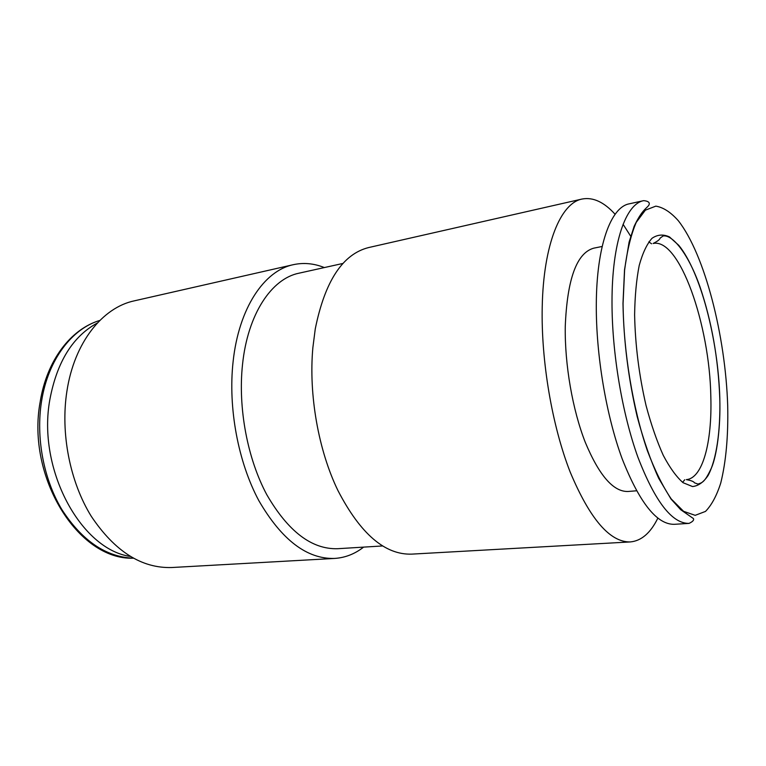 <?xml version="1.0" encoding="UTF-8"?>
<svg xmlns="http://www.w3.org/2000/svg" width="766" height="766" viewBox="0 0 766 766"><rect width="100%" height="100%" fill="white"/><g stroke="black" fill="none" stroke-linecap="round" stroke-linejoin="round"><path stroke-width="1.15" d="M657.831 518.17C650.554 533.002 641.372 540.92 630.274 541.935L411.802 554.124C385.049 555.063 360.451 533.912 338.007 490.671C318.465 450.6 308.545 394.557 312.873 347.601L315.266 328.892C324.918 281.132 342.728 254.025 368.705 247.542L582.074 199.036C593.018 196.948 604.029 202.032 615.108 214.279M630.274 541.935C609.928 542.338 589.897 519.042 570.172 472.038C552.085 425.781 541.016 360.872 542.223 306.927C543.429 243.99 560.769 203.019 582.074 199.036M623.093 224.285L630.811 236.426M689.055 523.389L674.291 524.317C656.912 524.653 639.533 502.812 622.164 458.786C606.203 415.498 595.977 354.945 596.302 304.581C596.523 245.503 610.904 207.059 629.24 203.833L643.689 200.654C651.129 201.324 649.271 204.666 648.486 205.719C645.997 208.745 641.554 210.65 634.104 226.41L629.097 242.113L624.529 269.804L622.988 303.441C623.648 341.071 628.379 378.816 637.197 416.694C643.545 440.23 650.707 460.759 658.683 478.281L670.959 498.953L680.648 509.658L693.412 518.553C694.216 520.037 692.77 521.656 689.055 523.389C672.127 523.695 655.083 501.653 637.934 457.264C622.155 413.621 611.9 352.571 612.005 301.852C611.957 242.362 625.832 203.766 643.689 200.654M669.656 237.039L670.087 237.824M602.162 246.47L593.794 248.155C576.702 252.904 567.194 279.006 565.26 326.45C564.676 364.597 572.547 409.839 585.281 442.336C599.156 475.514 613.403 491.896 627.996 491.485L636.508 490.795M648.802 241.884L651.579 243.789M382.732 545.947L337.739 548.705C311.848 549.538 288.227 531.575 266.855 494.817C247.437 458.7 237.862 407.914 242.516 364.568C247.744 313.869 271.652 278.613 299.008 273.184L343.015 263.427M363.62 547.115C354.84 553.971 345.169 557.744 334.618 558.433C306.994 559.237 281.754 540.02 258.918 500.792C238.169 462.224 227.99 407.952 233.094 361.744C238.791 307.894 264.308 270.609 293.321 264.682C303.652 262.441 313.993 263.408 324.324 267.564M334.618 558.433L171.814 567.52C141.662 568.468 114.814 551.396 91.259 516.284C69.907 481.785 60.351 433.154 66.91 391.206C74.302 342.364 102.596 307.472 134.328 300.837L293.321 264.682M130.163 556.394C80.909 549.394 37.017 469.156 49.867 399.526C56.981 361.858 72.808 336.351 97.349 323.013M684.747 479.755L682.602 482.35M719.81 398.061C718.135 339.788 700.603 271.987 678.762 245.321L669.494 236.943C663.327 234.08 657.496 234.53 652.029 238.283C646.897 244.028 642.626 253.077 639.217 265.429C636.441 279.533 634.909 295.992 634.612 314.797C635.225 345.006 639.045 375.273 646.073 405.607C651.138 424.517 656.864 441.092 663.251 455.32C669.829 467.787 676.445 476.912 683.081 482.704L692.531 486.554C698.429 485.912 703.648 482.187 708.177 475.36C716.536 459.437 720.547 431.028 719.81 398.061M653.12 243.483C679.471 237.584 709.766 324.832 710.829 396.826C712.208 441.953 702.767 478.424 686.317 479.621C691.076 480.474 693.795 481.546 694.494 482.819L697.998 484.083C702.154 482.513 704.461 482.944 711.49 467.844C716.564 456.067 720.806 428.357 719.772 398.023C718.259 358.459 711.681 321.461 700.057 287.049C688.797 254.762 672.941 234.377 663.117 235.966L660.11 238.14C659.794 239.557 657.467 241.338 653.12 243.483M623.064 303.528L624.606 270.092C627.153 250.367 631.04 234.453 636.259 222.332L645.365 210.162L655.82 206.14C663.251 207.337 670.748 212.192 678.312 220.713C704.825 254.542 725.498 335.68 727.7 405.769C728.342 436.017 726.015 461.793 720.729 483.097C716.67 495.746 711.585 505.187 705.486 511.42L695.183 515.336L683.598 511.334L671.294 499.02C662.935 486.745 654.959 470.65 647.385 450.724C632.85 408.249 623.534 352.121 623.064 303.528M40.11 402.179C26.408 476.921 78.142 560.281 133.294 558.194C105.928 556.987 82.144 540.806 61.912 509.649C43.557 479.123 35.686 437.319 41.603 400.963C48.172 359.503 72.061 328.595 99.848 320.427C70.549 329.16 46.889 360.518 40.225 401.489"/></g></svg>
